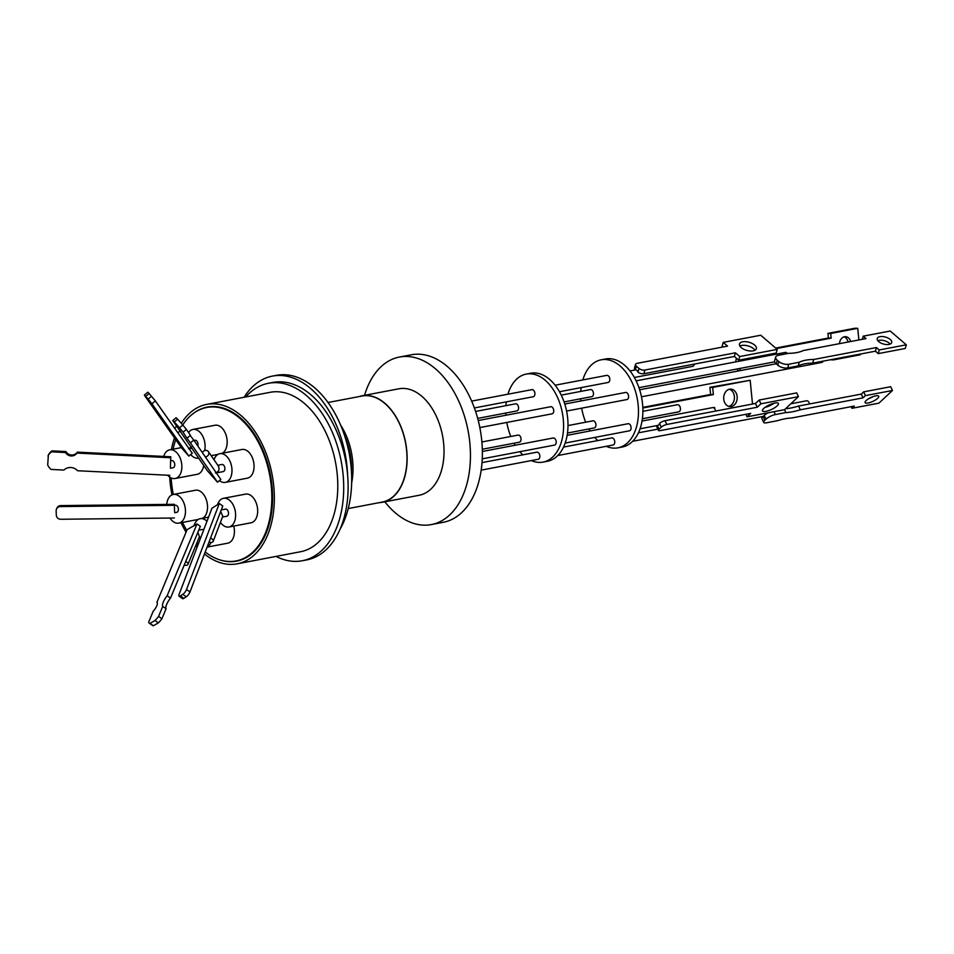 <?xml version="1.0" encoding="UTF-8"?>
<svg xmlns="http://www.w3.org/2000/svg" width="954" height="954" viewBox="0 0 954 954"><rect width="100%" height="100%" fill="white"/><g stroke="black" fill="none" stroke-linecap="round" stroke-linejoin="round"><path stroke-width="1.43" d="M181.296 423.337A81.15 51.075 79.2 0 1 206.744 404.389A81.15 51.075 79.2 0 1 260.883 441.571A81.15 51.075 79.2 0 1 270.232 527.669A81.15 51.075 79.2 0 1 237.117 563.826A81.15 51.075 79.2 0 1 204.454 554M197.108 547.143A81.15 51.075 79.2 0 1 195.737 545.628M186.054 532.213A81.15 51.075 79.2 0 1 181.045 522.709M171.994 494.876A81.15 51.075 79.2 0 1 169.705 477.06M171.422 449.501A81.15 51.075 79.2 0 1 173.628 440.533A81.15 51.075 79.2 0 1 174.487 437.862M237.117 563.826L300.558 551.734A81.15 51.075 -100.8 0 0 333.673 515.589A81.15 51.075 -100.8 0 0 324.324 429.491A81.15 51.075 -100.8 0 0 270.185 392.297L206.744 404.389M245.655 396.971A90.332 56.846 79.2 0 1 268.468 383.281A90.332 56.846 79.2 0 1 328.736 424.685A90.332 56.846 79.2 0 1 339.135 520.514A90.332 56.846 79.2 0 1 302.275 560.749A90.332 56.846 79.2 0 1 276.028 556.409M302.275 560.749L306.687 559.915A90.332 56.846 -100.8 0 0 343.547 519.68A90.332 56.846 -100.8 0 0 347.602 474.842A90.332 56.846 -100.8 0 0 272.474 376.091A90.332 56.846 -100.8 0 0 244.093 397.269M209.761 406.714A78.407 49.346 -100.8 0 0 208.115 407.215M219.837 559.879A78.407 49.346 -100.8 0 0 236.604 561.131A78.407 49.346 -100.8 0 0 268.599 526.203A78.407 49.346 -100.8 0 0 259.571 443.014A78.407 49.346 -100.8 0 0 207.256 407.084A78.407 49.346 -100.8 0 0 192.124 414.406M340.041 529.267A90.332 56.846 -100.8 0 0 347.113 512.56A90.332 56.846 -100.8 0 0 336.714 416.719A90.332 56.846 -100.8 0 0 276.445 375.327L272.474 376.091M182.739 424.971A78.121 49.155 79.2 0 1 206.756 407.477A78.121 49.155 79.2 0 1 240.98 419.295A78.121 49.155 79.2 0 1 271.759 501.613A78.121 49.155 79.2 0 1 235.996 560.952A78.121 49.155 79.2 0 1 205.205 552.008M166.712 504.404A14.596 9.182 79.2 0 1 167.367 500.957A14.596 9.182 79.2 0 1 173.318 494.458A14.596 9.182 79.2 0 1 183.061 501.148A14.596 9.182 79.2 0 1 184.742 516.639A14.596 9.182 79.2 0 1 178.792 523.138A14.596 9.182 79.2 0 1 169.967 518.046M173.318 494.458L195.391 490.249A14.596 9.182 79.2 0 1 205.134 496.939A14.596 9.182 79.2 0 1 206.803 512.429A14.596 9.182 79.2 0 1 202.737 518.225M194.127 525.606A14.596 9.182 79.2 0 1 200.209 518.702A14.596 9.182 79.2 0 1 206.601 520.908A14.596 9.182 79.2 0 1 206.97 521.266M211.049 542.444A14.596 9.182 79.2 0 1 207.161 546.88M233.802 526.071A14.596 9.182 79.2 0 1 227.732 543.184L207.078 547.119M214.018 459.745A14.596 9.182 79.2 0 1 219.837 453.699A14.596 9.182 79.2 0 1 229.568 460.388A14.596 9.182 79.2 0 1 231.25 475.867A14.596 9.182 79.2 0 1 225.299 482.378A14.596 9.182 79.2 0 1 219.42 480.601M219.837 453.699L241.899 449.489A14.596 9.182 79.2 0 1 251.641 456.179A14.596 9.182 79.2 0 1 253.323 471.67A14.596 9.182 79.2 0 1 247.36 478.169L225.299 482.378M198.408 458.123L198.635 458.087A14.596 9.182 79.2 0 1 198.408 458.123A14.596 9.182 79.2 0 1 190.717 454.545M188.558 432.567A14.596 9.182 79.2 0 1 192.946 429.443L215.02 425.245A14.596 9.182 79.2 0 1 224.762 431.935A14.596 9.182 79.2 0 1 226.432 447.414A14.596 9.182 79.2 0 1 222.365 453.21M217.56 504.63A14.596 9.182 79.2 0 1 223.463 498.322A14.596 9.182 79.2 0 1 233.193 505.012A14.596 9.182 79.2 0 1 234.875 520.502A14.596 9.182 79.2 0 1 228.924 527.002A14.596 9.182 79.2 0 1 220.422 522.387M223.463 498.322L245.524 494.124A14.596 9.182 79.2 0 1 255.267 500.814A14.596 9.182 79.2 0 1 256.948 516.293A14.596 9.182 79.2 0 1 250.985 522.804L228.924 527.002M163.706 456.429A14.596 9.182 79.2 0 1 163.742 456.334A14.596 9.182 79.2 0 1 169.693 449.823A14.596 9.182 79.2 0 1 179.435 456.513A14.596 9.182 79.2 0 1 181.117 472.003A14.596 9.182 79.2 0 1 175.154 478.503A14.596 9.182 79.2 0 1 167.713 475.235M203.703 465.457A14.596 9.182 79.2 0 1 203.178 467.806A14.596 9.182 79.2 0 1 197.228 474.305L175.154 478.503M348.222 508.565L382.232 502.078A53.984 33.974 -100.8 0 0 404.257 478.037A53.984 33.974 -100.8 0 0 398.045 420.762A53.984 33.974 -100.8 0 0 362.019 396.029L328.021 402.505M174.415 505.429L175.381 505.25A3.613 2.278 79.2 0 1 176.955 505.799A3.613 2.278 79.2 0 1 178.386 509.603A3.613 2.278 79.2 0 1 176.728 512.346L174.665 512.739M197.86 532.284L199.446 536.72L187.914 564.446A3.613 1.968 22.6 0 1 184.253 565.042M217.81 465.266L221.888 464.479A3.613 2.278 79.2 0 1 223.474 465.027A3.613 2.278 79.2 0 1 224.894 468.843A3.613 2.278 79.2 0 1 223.236 471.586L216.331 472.898M218.216 466.029C219.897 469.38 218.967 471.693 215.437 472.981M193.972 440.438L195.01 440.235A3.613 2.278 79.2 0 1 197.418 441.893A3.613 2.278 79.2 0 1 197.836 445.721A3.613 2.278 79.2 0 1 197.764 445.935M191.539 446.925L188.63 448.75M191.826 448.201L189.095 448.714M221.256 509.925L225.514 509.114A3.613 2.278 79.2 0 1 227.1 509.663A3.613 2.278 79.2 0 1 228.519 513.467A3.613 2.278 79.2 0 1 226.861 516.209L222.461 517.056M220.684 511.427L222.771 516.221L213.195 541.359A3.613 2.135 20.9 0 1 209.009 542.051M170.659 460.83L171.756 460.615A3.613 2.278 79.2 0 1 174.165 462.273A3.613 2.278 79.2 0 1 174.582 466.112A3.613 2.278 79.2 0 1 173.103 467.722L170.432 468.223M359.026 396.602A54.199 34.105 79.2 0 1 361.983 395.815A54.199 34.105 79.2 0 1 398.14 420.654A54.199 34.105 79.2 0 1 404.389 478.157A54.199 34.105 79.2 0 1 382.268 502.293A54.199 34.105 79.2 0 1 379.239 502.651M382.268 502.293L419.164 495.269A54.199 34.105 -100.8 0 0 441.285 471.121A54.199 34.105 -100.8 0 0 435.036 413.619A54.199 34.105 -100.8 0 0 398.879 388.791L361.983 395.815M384.82 501.804A85.276 53.662 -100.8 0 0 431.339 524.581A85.276 53.662 -100.8 0 0 466.124 486.6A85.276 53.662 -100.8 0 0 456.31 396.125A85.276 53.662 -100.8 0 0 399.416 357.046A85.276 53.662 -100.8 0 0 364.631 395.039A85.276 53.662 -100.8 0 0 364.535 395.326M174.57 511.738L174.379 504.32L174.57 511.738M158.579 616.379A11.388 3.661 125.3 0 1 155.812 619.695A11.388 3.661 125.3 0 1 155.001 620.505L158.352 622.879A11.388 3.661 -54.7 0 0 159.163 622.068A11.388 3.661 -54.7 0 0 161.93 618.752L158.579 616.379L162.74 606.374A9.409 3.029 125.3 0 1 167.141 595.761L196.989 523.949L187.103 529.685L156.897 602.356A6.69 2.158 125.3 0 1 157.028 602.439A6.69 2.158 125.3 0 1 153.2 611.228L148.693 622.103A11.388 3.661 125.3 0 0 149.277 623.165L152.628 625.538A11.388 3.661 -54.7 0 0 153.355 625.764L150.005 623.391L155.001 620.505M144.734 395.707L145.724 396.399L149.17 393.549L155.359 400.907L192.291 453.233L188.844 456.095L181.665 448.034L144.734 395.707M144.364 395.051L147.81 392.201L149.17 393.549M189.977 591.957L186.519 589.5A4.341 1.395 125.3 0 1 184.039 593.305A4.341 1.395 125.3 0 1 182.81 594.354L186.268 596.799L183.812 598.385A4.341 1.395 125.3 0 1 182.56 598.659L179.09 596.202A4.341 1.395 125.3 0 1 179.149 594.247L211.943 508.255L219.313 503.509L222.771 505.966L189.977 591.957A4.341 1.395 125.3 0 1 187.497 595.761A4.341 1.395 125.3 0 1 186.268 596.799M170.42 467.388L170.79 456.775L170.42 467.388M431.339 524.581L443.252 522.315A85.276 53.662 -100.8 0 0 478.049 484.322A85.276 53.662 -100.8 0 0 468.235 393.859A85.276 53.662 -100.8 0 0 411.341 354.781L399.416 357.046M482.307 449.251L519.393 442.191A3.613 2.278 -100.8 0 0 521.051 439.448A3.613 2.278 -100.8 0 0 519.632 435.632A3.613 2.278 -100.8 0 0 518.046 435.096L481.877 441.976M481.174 470.143L538.211 459.268A3.613 2.278 -100.8 0 0 539.678 457.67A3.613 2.278 -100.8 0 0 539.26 453.83A3.613 2.278 -100.8 0 0 536.852 452.172L482.008 462.618M479.826 427.583L552.08 413.821A3.613 2.278 -100.8 0 0 553.725 411.067A3.613 2.278 -100.8 0 0 552.306 407.263A3.613 2.278 -100.8 0 0 550.72 406.714L478.24 420.523M474.376 407.954L533.262 396.733A3.613 2.278 -100.8 0 0 534.92 393.99A3.613 2.278 -100.8 0 0 533.489 390.174A3.613 2.278 -100.8 0 0 531.915 389.637L471.658 401.109M482.247 458.862L554.548 445.089A3.613 2.278 -100.8 0 0 556.015 443.479A3.613 2.278 -100.8 0 0 555.61 439.639A3.613 2.278 -100.8 0 0 553.189 437.993L482.354 451.481M477.68 418.401L516.925 410.924A3.613 2.278 -100.8 0 0 518.582 408.169A3.613 2.278 -100.8 0 0 517.151 404.365A3.613 2.278 -100.8 0 0 515.577 403.816L475.581 411.436M531.342 460.579A44.802 28.191 -100.8 0 0 543.041 462.106A44.802 28.191 -100.8 0 0 563.552 428.072A44.802 28.191 -100.8 0 0 545.891 380.861A44.802 28.191 -100.8 0 0 526.262 374.087A44.802 28.191 -100.8 0 0 507.933 394.205M543.041 462.106L547.453 461.259A44.802 28.191 -100.8 0 0 567.964 427.237A44.802 28.191 -100.8 0 0 550.303 380.014A44.802 28.191 -100.8 0 0 530.686 373.241L526.262 374.087M566.581 411.055L626.969 399.547A3.613 2.278 -100.8 0 0 628.626 396.804A3.613 2.278 -100.8 0 0 627.195 393A3.613 2.278 -100.8 0 0 625.621 392.452L564.768 404.043M559.473 391.736L608.151 382.459A3.613 2.278 -100.8 0 0 609.809 379.716A3.613 2.278 -100.8 0 0 608.39 375.912A3.613 2.278 -100.8 0 0 606.804 375.363L555.121 385.213M564.076 401.932L591.814 396.649A3.613 2.278 -100.8 0 0 593.471 393.907A3.613 2.278 -100.8 0 0 592.052 390.103A3.613 2.278 -100.8 0 0 590.466 389.554L561.25 395.123M567.487 433.033L594.294 427.917A3.613 2.278 -100.8 0 0 595.94 425.174A3.613 2.278 -100.8 0 0 594.521 421.37A3.613 2.278 -100.8 0 0 592.935 420.821L568 425.579M557.756 455.547L613.1 445.005A3.613 2.278 -100.8 0 0 614.579 443.395A3.613 2.278 -100.8 0 0 614.161 439.567A3.613 2.278 -100.8 0 0 611.752 437.91L563.528 447.092M565.162 443.061L629.437 430.814A3.613 2.278 -100.8 0 0 630.916 429.205A3.613 2.278 -100.8 0 0 630.499 425.377A3.613 2.278 -100.8 0 0 628.09 423.719L567.141 435.334M606.243 446.317A44.802 28.191 -100.8 0 0 617.93 447.843A44.802 28.191 -100.8 0 0 638.441 413.809A44.802 28.191 -100.8 0 0 620.792 366.598A44.802 28.191 -100.8 0 0 601.163 359.813A44.802 28.191 -100.8 0 0 582.834 379.93M617.93 447.843L622.342 446.997A44.802 28.191 -100.8 0 0 642.853 412.963A44.802 28.191 -100.8 0 0 625.204 365.752A44.802 28.191 -100.8 0 0 605.575 358.978L601.163 359.813M641.47 396.781L821.799 362.437A3.613 2.278 -100.8 0 0 823.159 361.149M777.844 365.227L777.486 364.929A3.613 2.278 -100.8 0 0 777.057 364.452A3.613 2.278 -100.8 0 0 776.461 364.046L777.128 360.075A7.227 3.47 -164.4 0 1 775.685 357.082A7.227 3.47 -164.4 0 1 778.297 355.305L788.827 353.302A35.167 16.91 -164.4 0 0 796.84 352.586A35.167 16.91 -164.4 0 0 803.28 350.547L866.017 338.598L863.191 336.178L890.225 331.026L906.3 344.811L879.266 349.951L876.44 347.53L813.714 359.479A35.167 16.91 -164.4 0 0 799.261 362.234L788.731 364.249A7.227 3.47 -164.4 0 1 778.869 361.566L777.844 365.227A7.227 3.47 15.6 0 0 787.706 367.91L798.236 365.895L799.261 362.234M634.374 377.474L692.652 366.372A3.613 2.278 -100.8 0 0 694.262 364.118M643.89 373.718L644.904 370.045L735.379 352.813L739.732 356.546L738.706 360.207L734.365 356.474L643.89 373.718A4.341 2.087 -164.4 0 1 637.964 372.108L637.916 372.06A3.613 2.278 -100.8 0 0 636.878 370.486A3.613 2.278 -100.8 0 0 635.412 369.925L635.364 369.878A4.341 2.087 -164.4 0 1 634.493 368.077L635.519 364.416A4.341 2.087 -164.4 0 1 637.081 363.343L727.556 346.111L723.215 342.379L722.19 346.052L723.227 346.934M787.396 353.576A3.613 2.278 -100.8 0 0 786.883 352.98A3.613 2.278 -100.8 0 0 785.297 352.431L636.139 380.849M642.376 418.758L678.783 411.83A3.613 2.278 -100.8 0 0 680.44 409.075A3.613 2.278 -100.8 0 0 679.021 405.271A3.613 2.278 -100.8 0 0 677.435 404.723L642.889 411.305M766.169 419.044L764.714 420.404L763.26 416.361A3.613 2.278 -100.8 0 0 764.13 415.55L766.169 419.044A7.227 2.087 -24.9 0 1 775.34 414.573L773.992 411.675M657.401 425.401A3.613 2.278 -100.8 0 0 657.926 425.389A3.613 2.278 -100.8 0 0 659.405 423.779A3.613 2.278 -100.8 0 0 659.488 423.433L659.536 423.385A4.341 1.252 -24.9 0 1 665.033 420.702L755.508 403.47L759.157 400.048L796.673 392.893L798.415 396.661L760.91 403.804L757.261 407.227L666.786 424.47L665.033 420.702M877.799 340.65A7.513 3.613 -164.4 0 1 878.932 340.328A7.513 3.613 -164.4 0 1 890.118 344.096M879.946 336.667A7.513 3.613 -164.4 0 1 888.091 338.074A7.513 3.613 -164.4 0 1 891.704 342.558A7.513 3.613 -164.4 0 1 888.985 344.418A7.513 3.613 -164.4 0 1 880.852 343.011A7.513 3.613 -164.4 0 1 877.227 338.527A7.513 3.613 -164.4 0 1 879.946 336.667M754.96 350.261A8.765 4.221 15.6 0 0 741.628 345.467A8.765 4.221 15.6 0 0 739.875 346.052M742.653 341.806A8.765 4.221 -164.4 0 1 752.146 343.452A8.765 4.221 -164.4 0 1 756.379 348.687A8.765 4.221 -164.4 0 1 753.207 350.845A8.765 4.221 -164.4 0 1 743.703 349.212A8.765 4.221 -164.4 0 1 739.481 343.965A8.765 4.221 -164.4 0 1 742.653 341.806M850.67 341.52A7.513 5.784 92.2 0 0 845.506 336.679A7.513 5.784 92.2 0 0 844.505 336.75A7.513 5.784 92.2 0 0 839.472 343.655M848.046 342.021A7.513 5.784 92.2 0 0 844.123 336.845M729.607 389.196A8.765 6.75 -87.8 0 1 730.788 389.113A8.765 6.75 -87.8 0 1 737.192 397.365A8.765 6.75 -87.8 0 1 731.301 406.547A8.765 6.75 -87.8 0 1 730.12 406.631A8.765 6.75 -87.8 0 1 723.704 398.39A8.765 6.75 -87.8 0 1 729.607 389.196M728.737 406.392A8.765 6.75 92.2 0 0 734.425 398.021A8.765 6.75 92.2 0 0 729.393 389.244M872.982 396.661A7.513 2.17 -24.9 0 1 869.106 398.462M875.712 395.886A7.513 2.17 -24.9 0 1 878.729 396.28A7.513 2.17 -24.9 0 1 875.569 399.917A7.513 2.17 -24.9 0 1 868.116 403.005A7.513 2.17 -24.9 0 1 865.099 402.6A7.513 2.17 -24.9 0 1 868.259 398.963A7.513 2.17 -24.9 0 1 875.712 395.886M659.536 423.385L661.289 427.153L659.095 429.205A4.341 1.252 -24.9 0 0 658.475 430.397A4.341 1.252 -24.9 0 0 660.216 430.624L750.691 413.392L747.042 416.815L784.558 409.671L785.869 412.557L775.34 414.573M764.714 420.404A7.227 2.087 -24.9 0 0 763.677 422.395A7.227 2.087 -24.9 0 0 766.587 422.777L777.116 420.774A35.167 10.136 -24.9 0 1 791.57 418.019L854.295 406.07L851.922 408.3L878.956 403.148L892.455 390.484L890.702 386.716L863.68 391.867L861.307 394.085L798.57 406.046A35.167 10.136 -24.9 0 1 790.687 408.038A35.167 10.136 -24.9 0 1 785.559 408.729M892.455 390.484L865.421 395.636L863.048 397.854L800.323 409.803A35.167 10.136 -24.9 0 1 792.44 411.794A35.167 10.136 -24.9 0 1 785.869 412.557M765.025 407.394A8.765 2.528 155.1 0 0 774.088 403.196M774.863 403.029A8.765 2.528 -24.9 0 1 778.381 403.482A8.765 2.528 -24.9 0 1 774.696 407.74A8.765 2.528 -24.9 0 1 766.002 411.329A8.765 2.528 -24.9 0 1 762.473 410.864A8.765 2.528 -24.9 0 1 766.169 406.619A8.765 2.528 -24.9 0 1 774.863 403.029M784.558 409.671L798.415 396.661M661.289 427.153A4.341 1.252 -24.9 0 1 666.786 424.47M642.817 407.382L710.599 394.467L709.895 387.324L750.178 380.276L712.674 387.431L713.365 394.574L642.841 408.014M775.685 348.067L828.382 338.026L827.929 333.375L854.963 328.236L857.729 328.331L858.862 339.958M860.246 354.089L860.305 354.781L833.283 359.932L830.505 359.753M737.072 368.983A7.227 5.557 92.2 0 0 738.658 370.915M736.56 358.358A7.227 5.557 92.2 0 0 735.808 361.864M644.904 370.045A4.341 2.087 -164.4 0 1 638.989 368.447L636.378 366.217A4.341 2.087 -164.4 0 1 635.519 364.416M739.732 356.546L777.236 349.391L760.732 335.236L723.215 342.379M777.128 360.075L778.869 361.566M757.261 407.227L755.508 403.47M760.91 403.804L759.157 400.048M747.042 416.815L745.885 414.31M658.475 430.397L656.722 426.629A4.341 1.252 -24.9 0 1 657.27 425.52M762.961 416.648A7.227 2.087 155.1 0 0 761.924 418.627L763.677 422.395M851.171 406.666L851.922 408.3M863.68 391.867L865.421 395.636M861.307 394.085L863.048 397.854M798.57 406.046L800.323 409.803M768.113 412.808A7.227 2.087 155.1 0 0 764.428 415.276M713.365 394.574L710.599 394.467M713.365 407.68L714.618 407.441L714.761 408.884M752.503 404.043L750.178 380.276M709.895 387.324L712.674 387.431M738.611 361.327A7.227 5.557 -87.8 0 1 738.778 360.183M776.294 348.58L831.149 338.133L828.382 338.026M831.149 338.133L830.695 333.483L827.929 333.375M830.695 333.483L857.729 328.331M833.283 359.932L833.212 359.241M740.853 370.498A7.227 5.557 -87.8 0 1 739.565 368.506M734.365 356.474L735.379 352.813M777.236 349.391L776.222 353.052L738.706 360.207M798.236 365.895A35.167 16.91 -164.4 0 1 812.689 363.14L813.714 359.479M812.689 363.14L875.426 351.191L876.44 347.53M875.426 351.191L878.24 353.612L879.266 349.951M878.24 353.612L905.274 348.472L906.3 344.811M862.321 339.302L863.191 336.178M775.685 357.082L774.66 360.743A7.227 3.47 15.6 0 0 776.103 363.736M715.548 411.079A3.613 2.278 -100.8 0 0 712.59 407.62L642.03 421.06M809.493 403.959A3.613 2.278 -100.8 0 0 806.583 400.787L790.818 403.792M581.189 387.598A44.802 28.191 -100.8 0 0 580.783 391.402M580.664 398.772A44.802 28.191 -100.8 0 0 580.783 400.99M581.678 408.181A44.802 28.191 -100.8 0 0 585.696 422.205M588.916 428.942A44.802 28.191 -100.8 0 0 590.085 430.958M594.771 437.421A44.802 28.191 -100.8 0 0 597.776 440.569M506.288 401.872A44.802 28.191 -100.8 0 0 505.882 405.665M505.763 413.046A44.802 28.191 -100.8 0 0 505.894 415.252M506.789 422.443A44.802 28.191 -100.8 0 0 510.807 436.467M514.015 443.216A44.802 28.191 -100.8 0 0 515.196 445.232M519.87 451.695A44.802 28.191 -100.8 0 0 522.875 454.831M182.834 425.067L177.623 419.176A11.388 0.596 -129.7 0 0 176.085 417.745L172.746 420.511L207.185 470.513L217.5 482.187L220.827 479.433L193.745 440.104L190.418 442.871L186.471 437.564L183.061 432.186L186.388 429.431A11.388 0.596 -129.7 0 0 182.834 425.067L179.495 427.833A11.388 0.596 50.3 0 1 183.061 432.186M161.93 618.752L166.079 608.747A9.409 3.029 125.3 0 1 170.492 598.134L200.34 526.322L196.989 523.949M47.974 456.012A11.388 11.066 22.4 0 1 51.588 451.826L51.981 450.872A11.388 11.066 -157.6 0 0 48.368 455.058L47.7 464.896A11.388 11.066 22.4 0 0 51.051 469.428L63.906 470.06A9.409 9.135 22.4 0 1 77.548 470.739L169.848 475.33M170.396 457.741L76.964 453.09A6.69 6.499 22.4 0 1 65.564 452.53L51.588 451.826M183.812 598.385L180.354 595.928L182.81 594.354M186.519 589.5L219.313 503.509M180.354 595.928A4.341 1.395 125.3 0 1 179.09 596.202M151.567 396.232L148.12 399.094L145.724 396.399M188.844 456.095L151.913 403.769L155.359 400.907M148.12 399.094L151.913 403.769M179.495 427.833L174.296 421.93L177.623 419.176M172.746 420.511A11.388 0.596 50.3 0 1 174.296 421.93M217.5 482.187L190.418 442.871M150.005 623.391A11.388 3.661 125.3 0 1 149.277 623.165M173.974 505.31L60.329 506.586A4.341 4.21 22.4 0 0 56.155 510.855L56.298 515.088A4.341 4.21 22.4 0 0 60.746 519.262L174.391 517.998M170.79 456.775L77.369 452.136L76.964 453.09M77.369 452.136A6.69 6.499 22.4 0 1 65.957 451.564L65.564 452.53M65.957 451.564L51.981 450.872M186.388 429.431L190.442 435.31L187.115 438.077M193.745 440.104L190.192 435.525M153.355 625.764L158.352 622.879M166.079 608.747L162.74 606.374M170.492 598.134L167.141 595.761M56.465 509.162L56.87 508.172A4.341 4.21 22.4 0 1 60.734 505.596L174.379 504.32M210.524 538.056A3.613 2.135 20.9 0 1 213.195 541.359M174.832 428.501A3.613 2.993 144.8 0 1 176.8 426.331M180.354 431.017A3.613 2.993 144.8 0 1 177.492 432.281M202.355 452.601A3.613 3.112 145.4 0 1 208.413 451.624A3.613 3.112 145.4 0 1 205.337 456.93M185.744 561.441A3.613 1.968 22.6 0 1 187.914 564.446M198.754 530.162L202.26 529.494A3.613 2.278 79.2 0 1 203.679 529.911M192.946 429.443A14.596 9.182 79.2 0 1 202.427 435.644A14.596 9.182 79.2 0 1 204.633 450.61M198.253 544.138A14.596 9.182 79.2 0 1 197.013 542.54M197.824 545.259A78.121 49.155 79.2 0 1 196.488 543.804M186.793 530.424A78.121 49.155 79.2 0 1 182.524 522.422M173.294 494.458A78.121 49.155 79.2 0 1 171.136 477.918M173.115 449.179A78.121 49.155 79.2 0 1 175.727 439.627M237.355 560.69A78.407 49.346 -100.8 0 0 239.06 560.558M347.602 474.842A90.332 56.846 -100.8 0 0 272.88 382.447L268.468 383.281M659.095 429.205L657.378 425.496M635.364 369.878L636.378 366.217M638.989 368.447L637.964 372.108M787.706 367.91L788.731 364.249M60.329 506.586L60.734 505.596M340.661 425.15A53.984 33.974 79.2 0 1 351.656 482.855M351.466 471.765A55.249 34.773 -100.8 0 0 344.561 435.537M235.996 560.952L240.706 560.046M178.792 523.138L198.325 519.417M211.216 455.69L217.941 454.402M200.936 537.102L199.136 537.448M638.965 387.67L774.696 361.816M632.657 441.285L763.212 416.409M640.051 428.799L657.926 425.389M638.417 432.83L657.878 429.121M630.022 370.939L635.412 369.913M639.669 389.769L776.139 363.772M218.716 466.566L208.413 451.624M169.693 449.823L181.367 447.605M200.209 518.702L208.556 517.116M206.756 407.477L211.466 406.583"/></g></svg>
